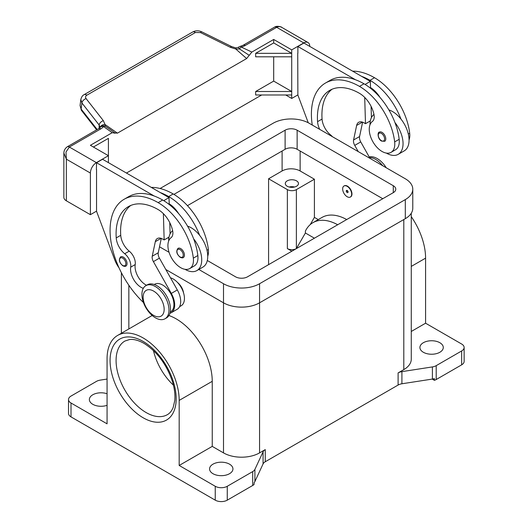 <?xml version="1.0" encoding="UTF-8"?>
<svg xmlns="http://www.w3.org/2000/svg" width="528" height="528" viewBox="0 0 528 528"><rect width="100%" height="100%" fill="white"/><g stroke="black" fill="none" stroke-linecap="round" stroke-linejoin="round"><path stroke-width="0.79" d="M168.967 310.022A19.12 11.042 -120 0 0 160.624 290.776A19.12 11.042 -120 0 0 145.886 285.648A19.12 11.042 -120 0 0 141.926 294.406A19.12 11.042 -120 0 0 150.275 313.652A19.12 11.042 -120 0 0 165.007 318.773A19.12 11.042 -120 0 0 168.967 310.022M164.162 309.322A14.876 8.587 -120 0 0 153.641 291.106A14.876 8.587 -120 0 0 143.128 297.178A14.876 8.587 -120 0 0 153.641 315.394A14.876 8.587 -120 0 0 164.162 309.322M165.007 318.773L166.511 317.909A19.12 11.042 -120 0 0 170.471 309.151A19.12 11.042 -120 0 0 162.122 289.905A19.12 11.042 -120 0 0 147.391 284.783L145.886 285.648M177.52 282.48A10.626 6.131 60 0 1 183.572 292.961M143.306 288.334A14.876 8.587 60 0 1 130.7 267.161A10.626 6.131 -120 0 0 124.714 253.744A14.876 8.587 60 0 1 116.226 237.91A59.492 34.346 60 0 1 128.403 206.62A59.492 34.346 60 0 1 158.149 209.57A21.245 12.269 60 0 1 172.61 230.558A10.626 6.131 60 0 1 171.052 237.699A18.058 10.428 -120 0 0 168.049 247.738A18.058 10.428 -120 0 0 176.656 264.601A18.058 10.428 -120 0 0 189.717 268.58A18.058 10.428 -120 0 0 193.327 258.146A50.259 29.02 -120 0 0 158.149 202.627A67.993 39.257 -120 0 0 124.153 199.261A67.993 39.257 -120 0 0 143.464 302.531M170.201 312.094L170.63 311.85A15.939 9.2 -120 0 0 171.494 311.223A15.939 9.2 -120 0 0 170.155 292.657A15.939 9.2 -120 0 0 154.691 284.249L154.268 284.493M179.593 306.669L181.144 305.778A15.939 9.2 -120 0 0 182.015 305.151A15.939 9.2 -120 0 0 182.655 290.407A15.939 9.2 -120 0 0 170.471 277.781M189.717 268.58L194.225 265.98A18.058 10.428 -120 0 0 197.835 255.539A50.259 29.02 -120 0 0 193.611 238.775A23.371 13.497 60 0 1 201.722 259.882A23.371 13.497 60 0 1 196.885 270.58L202.891 267.109A23.371 13.497 -120 0 0 207.735 256.41A23.371 13.497 -120 0 0 199.624 235.303A50.259 29.02 -120 0 0 168.67 196.555A67.993 39.257 -120 0 0 160.202 192.535L102.564 159.258L96.551 162.73L154.196 196.007A67.993 39.257 -120 0 0 128.66 196.66L124.153 199.261M187.552 226.149A23.371 13.497 60 0 1 199.624 235.303M168.67 241.012A23.371 13.497 60 0 1 168.67 240.794A23.371 13.497 60 0 1 172.636 230.683M184.444 255.11A5.313 3.069 60 0 1 183.348 257.539C182.86 258.047 181.83 257.974 180.266 257.321C176.576 254.146 175.837 251.15 178.035 248.338A5.313 3.069 60 0 1 180.688 248.602A5.313 3.069 60 0 1 184.444 255.11M127.05 263.611A5.313 3.069 60 0 1 125.948 266.039C125.466 266.548 124.436 266.475 122.872 265.822C119.183 262.647 118.437 259.657 120.641 256.839A5.313 3.069 60 0 1 123.295 257.103A5.313 3.069 60 0 1 127.05 263.611M342.652 188.925A6.376 3.683 -120 0 0 345.437 195.34A6.376 3.683 -120 0 0 350.348 197.05A6.376 3.683 -120 0 0 351.668 194.132A6.376 3.683 -120 0 0 348.889 187.717A6.376 3.683 -120 0 0 343.972 186.008A6.376 3.683 -120 0 0 342.652 188.925M344.131 185.929A6.376 3.683 60 0 1 344.276 185.836A6.376 3.683 60 0 1 349.186 187.539A6.376 3.683 60 0 1 351.971 193.954A6.376 3.683 60 0 1 350.651 196.871A6.376 3.683 60 0 1 350.493 196.957M348.064 192.047A1.274 0.739 -120 0 0 347.16 190.489A1.274 0.739 -120 0 0 346.262 191.004A1.274 0.739 -120 0 0 347.16 192.568A1.274 0.739 -120 0 0 348.064 192.047M347.86 191.585L347.061 191.123L347.86 191.585M409.061 139.953A18.058 10.428 -120 0 0 409.682 133.234A50.259 29.02 -120 0 0 374.504 77.715A67.993 39.257 -120 0 0 352.645 71.168M319.717 129.36A14.876 8.587 60 0 1 317.552 121.671A59.492 34.346 60 0 1 329.736 90.387A59.492 34.346 60 0 1 359.482 93.331A21.245 12.269 60 0 1 373.943 114.319A10.626 6.131 60 0 1 372.379 121.466A18.058 10.428 -120 0 0 369.376 131.505A18.058 10.428 -120 0 0 377.982 148.368A18.058 10.428 -120 0 0 391.05 152.348L395.558 149.741A18.058 10.428 -120 0 0 399.168 139.306A50.259 29.02 -120 0 0 394.944 122.542A50.259 29.02 -120 0 0 363.99 83.787A67.993 39.257 -120 0 0 355.522 79.768L297.878 46.49L297.878 53.255M391.05 152.348A18.058 10.428 -120 0 0 394.66 141.907A50.259 29.02 -120 0 0 359.482 86.394A67.993 39.257 -120 0 0 325.486 83.028A67.993 39.257 -120 0 0 312.253 125.05M373.969 114.444A23.371 13.497 -120 0 0 369.996 124.562A23.371 13.497 -120 0 0 370.003 124.78M386.338 153.074A23.371 13.497 -120 0 0 398.211 154.341A23.371 13.497 -120 0 0 403.055 143.642A23.371 13.497 -120 0 0 394.944 122.542M388.885 109.91A23.371 13.497 60 0 1 400.957 119.071A23.371 13.497 60 0 1 409.061 140.171A23.371 13.497 60 0 1 404.224 150.876L398.211 154.341M379.361 132.106A5.313 3.069 60 0 1 382.021 132.37A5.313 3.069 60 0 1 385.777 138.871A5.313 3.069 60 0 1 384.674 141.306L381.592 141.082C377.54 139.088 377.362 132 379.361 132.106M63.868 153.021L66.35 159.172L65.987 152.018L69.359 147.028L100.802 128.872A12.751 7.359 0 0 0 103.514 126.555A4.25 2.686 -54.7 0 1 105.574 126.35A4.25 4.019 97.1 0 0 104.056 125.809A4.25 4.019 97.1 0 1 104.056 125.809A4.25 4.25 0 0 0 100.096 127.499A4.25 3.194 -143.5 0 1 103.514 126.555L112.233 132.68L115.13 133.214M96.551 211.127L90.394 214.685L90.394 173.052A8.501 4.904 -60 0 1 92.149 167.125A8.501 4.904 -60 0 1 96.4 162.637L108.418 155.701L90.394 145.292L112.233 132.68M63.862 153.245L63.862 197.34A8.501 4.904 0 0 0 66.35 200.805L66.35 159.172L90.394 173.052M97.172 129.532L81.134 109.032L80.058 105.554L80.824 99.488L81.899 102.96A4.25 2.548 -38 0 1 83.292 100.366A4.25 2.548 -38 0 1 86.104 98.617C85.186 97.271 85.424 96.142 86.803 95.218L195.386 32.525A4.25 2.455 -120 0 0 193.142 31.805A4.25 2.455 -120 0 0 192.753 31.957A4.25 2.455 -120 0 0 192.74 31.964L84.157 94.651A4.25 2.455 60 0 1 84.17 94.644A4.25 2.455 60 0 1 84.559 94.492A4.25 2.455 60 0 1 86.803 95.218M80.87 99.191L80.824 99.488C81.543 96.868 82.658 95.251 84.17 94.651M195.386 32.525L200.501 32.571L230.38 47.329L235.772 49.012L239.56 48.992A4.25 2.191 -64.8 0 1 241.237 47.038A12.751 7.359 0 0 0 245.249 45.474L276.698 27.317C278.355 26.407 280.064 26.433 281.827 27.41L307.989 42.511A8.501 4.904 -60 0 1 309.751 46.405M245.249 45.474A4.25 2.455 -120 0 0 243.124 45.263L274.573 27.113A4.25 2.455 -120 0 1 276.698 27.317L303.739 42.933A8.501 4.904 -60 0 1 307.989 42.511M100.802 128.872A4.25 2.455 60 0 0 98.677 128.66L67.234 146.817A4.25 2.455 60 0 1 69.359 147.028L96.4 162.637M235.897 47.929L235.772 49.012L246.649 58.549L249.236 55.321L239.56 48.992L238.438 47.315L235.897 47.929L231.746 46.636A4.25 1.3 -63.7 0 1 231.772 46.649M96.65 129.829L81.47 110.425A4.25 2.548 142 0 0 81.477 110.431A4.25 2.548 142 0 1 81.134 109.032L81.899 102.96L99.152 125.011A4.25 2.548 -38 0 1 100.544 122.417A4.25 2.548 -38 0 1 103.349 120.668L86.104 98.617M287.212 186.239A6.587 3.802 180 0 1 285.285 183.546A6.587 3.802 180 0 1 289.351 180.035A6.587 3.802 180 0 1 296.531 180.86A6.587 3.802 180 0 1 298.459 183.546A6.587 3.802 180 0 1 294.393 187.057A6.587 3.802 180 0 1 287.212 186.239M294.565 187.018A6.587 3.802 0 0 0 289.172 187.018M229.522 464.165A11.689 6.745 180 0 1 232.94 468.937A11.689 6.745 180 0 1 225.727 475.167A11.689 6.745 180 0 1 212.989 473.708A11.689 6.745 180 0 1 209.57 468.937A11.689 6.745 180 0 1 216.784 462.7A11.689 6.745 180 0 1 229.522 464.165M423.337 352.262A11.689 6.745 180 0 1 419.912 347.497A11.689 6.745 180 0 1 427.126 341.26A11.689 6.745 180 0 1 439.864 342.725A11.689 6.745 180 0 1 443.282 347.497A11.689 6.745 180 0 1 436.069 353.727A11.689 6.745 180 0 1 423.337 352.262M107.065 405.326A11.689 6.745 180 0 1 92.796 404.309A11.689 6.745 180 0 1 89.371 399.538A11.689 6.745 180 0 1 95.297 393.67A11.689 6.745 180 0 1 107.065 393.756M215.246 500.161A8.501 4.904 0 0 0 221.252 501.6A8.501 4.904 0 0 0 227.264 500.161L227.264 486.281A8.501 4.904 180 0 1 221.252 487.72A8.501 4.904 180 0 1 215.246 486.281L215.246 500.161L71.009 416.889L71.009 403.009A8.501 4.904 180 0 1 68.521 399.538A8.501 4.904 180 0 1 71.009 396.073L96.446 381.388A8.501 4.904 180 0 1 98.201 380.609A8.501 4.904 180 0 1 100.254 380.114L107.065 379.064M71.009 416.889A8.501 4.904 0 0 1 68.521 413.417L68.521 399.538M401.914 371.633A8.501 4.904 0 0 0 399.861 372.128A8.501 4.904 0 0 0 398.105 372.907L398.105 385.051A8.501 4.904 180 0 1 399.861 384.272A8.501 4.904 180 0 1 401.914 383.777L401.914 371.633L432.406 366.92L432.406 379.064A8.501 4.904 0 0 0 434.386 378.596L434.386 380.332A8.501 4.904 0 0 0 434.452 380.305A8.501 4.904 0 0 0 436.214 379.526L461.65 364.841A8.501 4.904 0 0 0 464.138 361.37L464.138 347.497A8.501 4.904 180 0 1 461.65 350.962L461.65 364.841M436.214 379.526L436.214 365.647A8.501 4.904 180 0 1 434.452 366.425A8.501 4.904 180 0 1 432.406 366.92M411.272 216.665A50.998 29.443 60 0 1 425.588 258.146L425.588 323.209L461.65 344.025A8.501 4.904 180 0 1 464.138 347.497M252.701 471.596L252.701 485.476A8.501 4.904 0 0 0 254.047 484.46A8.501 4.904 0 0 0 254.087 484.42L254.087 482.684A8.501 4.904 0 0 0 254.899 481.543L263.069 463.94A8.501 4.904 180 0 1 263.921 462.759A8.501 4.904 180 0 1 265.267 461.743L265.267 449.599A8.501 4.904 0 0 0 263.921 450.615A8.501 4.904 0 0 0 263.069 451.796L254.899 469.399A8.501 4.904 180 0 1 254.047 470.58A8.501 4.904 180 0 1 252.701 471.596L227.264 486.281M153.45 350.559A42.497 24.532 -120 0 0 173.428 385.163M71.009 403.009L107.065 423.826L107.065 358.769A50.998 29.443 60 0 1 117.632 335.425A50.998 29.443 60 0 1 156.928 349.087A50.998 29.443 60 0 1 179.183 400.409L179.183 465.465L215.246 486.281M314.404 238.194L305.395 232.993L305.395 231.099A50.998 29.443 -120 0 1 312.952 222.658L321.961 217.457A50.998 29.443 60 0 1 346.705 219.549M268.58 264.653L268.58 178.774L287.364 189.618A6.376 3.683 0 0 0 296.38 189.618L296.38 248.602L305.395 232.993M432.406 379.064L401.914 383.777M398.105 385.051L265.267 461.743M252.701 485.476L227.264 500.161M398.105 372.907L403.801 369.613A25.496 14.718 0 0 0 411.272 359.205L411.272 213.246M168.914 315.526A50.998 29.443 60 0 1 212.243 381.322L212.243 446.384L223.509 452.885A25.496 14.718 0 0 0 259.565 452.885L265.267 449.599M436.214 365.647L461.65 350.962M425.588 323.209L411.272 331.472M212.243 446.384L179.183 465.465M337.689 224.756A50.998 29.443 -120 0 0 312.952 222.658M268.58 178.774L282.104 170.966A12.751 7.359 180 0 1 300.135 170.966L314.404 179.21L314.404 217.378L318.252 219.595M117.632 335.425L150.685 316.345A50.998 29.443 60 0 1 152.255 315.539M434.386 380.332L432.234 379.091M291.872 251.209L287.364 248.602A6.376 3.683 0 0 0 296.267 248.668M310.24 224.598L314.404 217.378M296.38 189.618L314.404 179.21M165.812 269.511L223.509 302.821A25.496 14.718 0 0 0 259.565 302.821L405.306 218.678A25.496 14.718 0 0 0 412.777 208.27L412.777 189.182A25.496 14.718 180 0 1 405.306 199.591L259.565 283.734A25.496 14.718 180 0 1 223.509 283.734L198.805 269.471M382.767 198.726L297.132 149.285A8.501 4.904 0 0 0 285.107 149.285L187.46 205.663M173.923 194.39L285.107 130.198A8.501 4.904 180 0 1 297.132 130.198L393.287 185.717A8.501 4.904 180 0 1 395.776 189.182A8.501 4.904 180 0 1 393.287 192.654L247.546 276.797A8.501 4.904 180 0 1 235.528 276.797L207.299 260.495M168.821 238.286L167.917 237.758M160.096 188.496L273.088 123.262A25.496 14.718 180 0 1 309.151 123.262L405.306 178.774A25.496 14.718 180 0 1 412.777 189.182M169.052 252.292L159.515 246.787M230.38 47.329A4.25 1.3 -63.7 0 1 231.739 46.636L201.861 31.878A4.25 1.3 -63.7 0 1 201.894 31.891M100.353 127.182A4.25 3.102 -6.4 0 1 105.019 124.496L105.574 126.35L109.824 129.261M99.152 128.363L99.152 125.011L100.201 127.367M303.739 42.933L291.72 49.876L273.689 39.461L251.849 52.074L249.236 55.321M109.289 128.891L114.847 132.904L117.434 133.148L105.019 124.496L103.349 120.668M117.434 133.148L246.649 58.549M285.707 94.981L291.72 98.452L297.878 94.895M261.67 94.981L126.449 173.052M90.394 214.685L66.35 200.805M108.418 162.637L108.418 138.349L93.397 147.028M96.551 169.495L96.551 211.306L114.649 259.624A21.245 12.269 60 0 0 119.071 267.914M96.4 169.58L96.551 162.73M291.72 98.452L291.72 49.876M273.689 56.813L273.689 81.101L255.664 91.509L255.664 94.981L291.72 94.981M291.72 56.813L255.664 56.813L255.664 53.341L273.689 42.933L273.689 39.461M358.235 151.602L354.73 145.385A6.376 3.683 60 0 1 353.575 139.999L356.644 125.42A10.626 6.131 60 0 1 358.677 122.298A10.626 6.131 60 0 1 363.99 122.826L365.488 123.691L364.709 97.436M332.402 136.686A10.626 6.131 -120 0 0 330.554 134.904A14.876 8.587 60 0 1 322.06 119.071A59.492 34.346 60 0 1 332.072 89.232M365.072 84.434L370.346 81.391L370.55 88.288M371.092 106.366L371.422 117.632M362.611 122.179L359.581 136.528A6.376 3.683 -120 0 0 360.743 141.913L370.036 158.413M297.878 46.49L303.89 43.019L370.346 81.391M297.733 53.341L297.878 95.066L308.253 122.767M365.488 123.691L370.339 120.892M355.522 79.768A67.993 39.257 -120 0 0 329.993 80.421L325.486 83.028M370.531 87.575A21.245 12.269 60 0 1 379.995 97.429M400.957 119.071A50.259 29.02 -120 0 0 369.996 80.322A67.993 39.257 -120 0 0 361.535 76.303M382.708 165.726A19.12 11.042 -120 0 0 369.574 157.588M386.239 167.765A19.12 11.042 -120 0 0 369.224 156.968M146.593 285.245A14.876 8.587 60 0 1 135.208 264.561A10.626 6.131 -120 0 0 129.221 251.143A14.876 8.587 60 0 1 120.734 235.31A59.492 34.346 60 0 1 130.746 205.471M163.383 213.675L164.162 239.93L162.657 239.059A10.626 6.131 -120 0 0 157.351 238.537A10.626 6.131 -120 0 0 155.318 241.659L152.242 256.232A6.376 3.683 -120 0 0 153.404 261.617L171.316 293.41A17.002 9.814 60 0 1 171.158 312.767A17.002 9.814 60 0 1 169.904 313.309M160.202 192.535L169.019 197.624L163.739 200.673M169.013 237.131L164.162 239.93M170.095 233.864L169.759 222.605M169.224 204.521L169.204 203.815A21.245 12.269 60 0 1 178.669 213.668M169.019 197.624L169.204 203.815M171.158 312.767L177.17 309.302A17.002 9.814 -120 0 0 177.322 289.945L159.416 258.152A6.376 3.683 60 0 1 158.255 252.767L161.278 238.412M193.611 238.775A50.259 29.02 -120 0 0 162.657 200.026A67.993 39.257 -120 0 0 154.196 196.007M196.885 270.58A23.371 13.497 60 0 1 185.005 269.313M207.735 256.192A18.058 10.428 -120 0 0 208.355 249.467A50.259 29.02 -120 0 0 173.177 193.954A67.993 39.257 -120 0 0 151.312 187.407M255.664 53.341L291.72 53.341L273.689 42.933M255.664 91.509L291.72 91.509L273.689 81.101M183.242 255.11A4.462 2.574 -120 0 0 180.088 249.645A4.462 2.574 -120 0 0 176.933 251.467A4.462 2.574 -120 0 0 180.088 256.931A4.462 2.574 -120 0 0 183.242 255.11M125.849 263.611A4.462 2.574 -120 0 0 122.694 258.146A4.462 2.574 -120 0 0 119.539 259.967A4.462 2.574 -120 0 0 122.694 265.432A4.462 2.574 -120 0 0 125.849 263.611M409.682 133.234L408.302 134.026M399.168 139.306L394.66 141.907M381.414 133.406A4.462 2.574 -120 0 0 378.259 135.227A4.462 2.574 -120 0 0 381.414 140.692A4.462 2.574 -120 0 0 384.575 138.871A4.462 2.574 -120 0 0 381.414 133.406M243.124 45.263L240.22 46.385A4.25 1.36 76.2 0 1 241.237 47.038L251.849 52.074M263.069 451.796L263.069 463.94M254.899 481.543L254.899 469.399M167.383 414.658A42.497 24.532 60 0 1 146.131 412.553A42.497 24.532 60 0 1 116.081 360.505A42.497 24.532 60 0 1 124.885 341.048L129.565 339.53C133.657 339.002 138.468 340.276 144.005 343.365C157.212 351.674 166.723 364.531 172.55 381.942C174.577 388.819 175.309 395.03 174.761 400.574L173.184 407.418C171.785 410.87 169.844 413.279 167.383 414.658M143.128 417.754A46.748 26.987 -120 0 0 176.18 398.673A46.748 26.987 -120 0 0 143.128 341.418A46.748 26.987 -120 0 0 110.075 360.505A46.748 26.987 -120 0 0 143.128 417.754M403.801 369.613L403.801 219.542M259.565 452.885L259.565 283.734M425.588 258.146L411.272 266.416M300.135 170.966L300.135 151.015M179.183 400.409L212.243 381.322M223.509 452.885L223.509 283.734M128.852 328.944L128.852 285.245M282.104 170.966L282.104 151.015M287.364 248.602L287.364 189.618M393.287 185.717L393.287 192.654M297.132 130.198L297.132 149.285M285.107 130.198L285.107 149.285M405.306 199.591L405.306 218.678M200.501 32.571A4.25 1.3 -63.7 0 1 201.861 31.878C199.828 30.994 196.7 29.924 192.753 31.957M356.644 125.42L362.393 122.1M353.575 139.999L359.581 136.528M354.73 145.385L360.743 141.913M330.554 134.904L329.934 135.26M322.06 119.071L317.552 121.671M363.99 83.787L359.482 86.394M374.504 77.715L369.996 80.322M161.066 238.339L155.318 241.659M158.255 252.767L152.242 256.232M159.416 258.152L153.404 261.617M177.322 289.945L171.316 293.41M206.976 250.265L208.355 249.467M168.67 196.555L173.177 193.954M130.7 267.161L135.208 264.561M124.714 253.744L129.221 251.143M116.226 237.91L120.734 235.31M193.327 258.146L197.835 255.539M158.149 202.627L162.657 200.026M121.387 333.254L121.387 272.692M274.573 27.113C276.877 25.37 282.097 27.034 281.84 27.416M240.22 46.385A4.25 4.25 0 0 0 238.438 47.315M98.677 128.66L100.096 127.499M63.862 153.272C63.888 150.579 65.01 148.427 67.234 146.817M81.477 110.431L80.058 105.554"/></g></svg>
